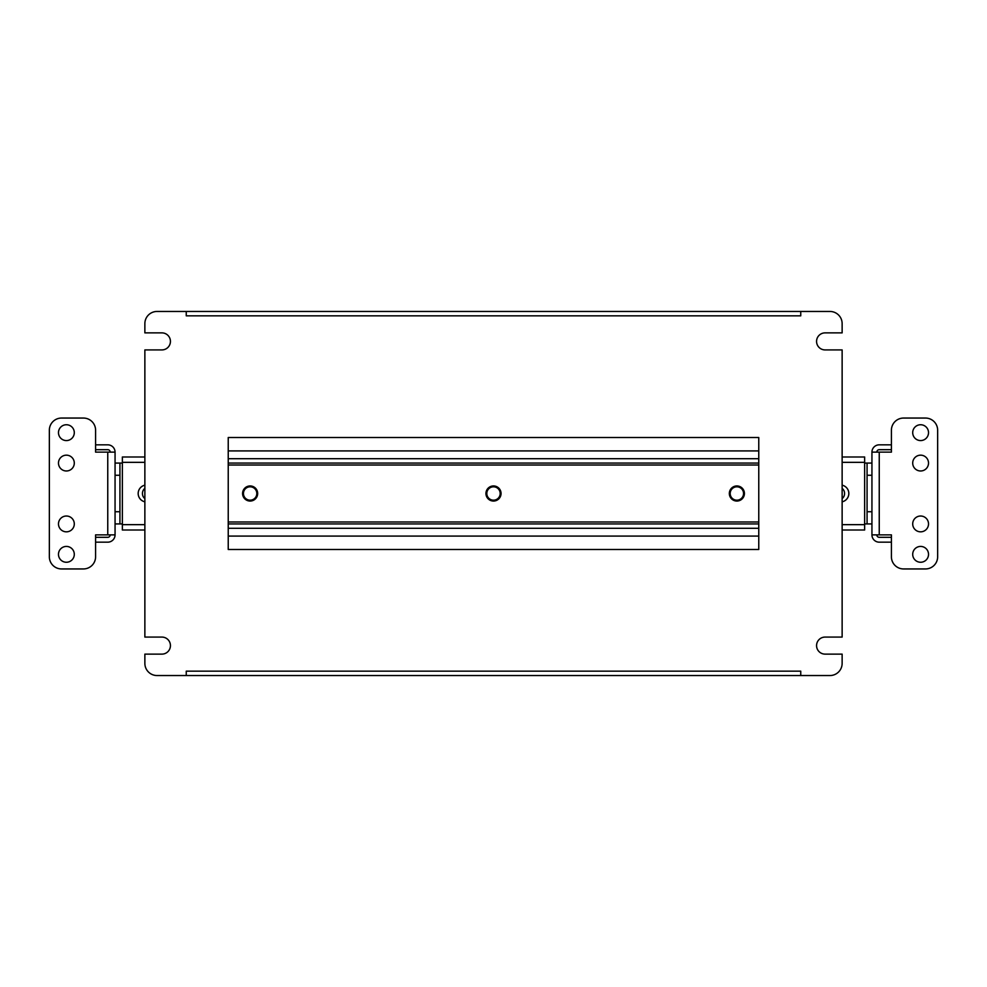 <?xml version="1.0" encoding="UTF-8"?>
<svg xmlns="http://www.w3.org/2000/svg" width="987" height="987" viewBox="0 0 987 987"><rect width="100%" height="100%" fill="white"/><g stroke="black" fill="none" stroke-linecap="round" stroke-linejoin="round"><path stroke-width="1.48" d="M229.811 675.54L240.026 675.54M488.392 675.54L498.608 675.54M746.974 675.54L757.189 675.54M186.247 675.54L800.753 675.54L800.753 671.16L186.247 671.16L186.247 675.54L157.044 675.54A12.165 12.165 0 0 1 144.867 663.375L144.867 654.122L161.905 654.122A8.513 8.513 0 0 0 170.43 645.609A8.513 8.513 0 0 0 161.905 637.084L144.867 637.084L144.867 349.916L161.905 349.916A8.513 8.513 0 0 0 170.43 341.391A8.513 8.513 0 0 0 161.905 332.878L144.867 332.878L144.867 323.625A12.165 12.165 0 0 1 157.044 311.46L186.247 311.46L186.247 315.84L800.753 315.84L800.753 311.46L186.247 311.46M800.753 675.54L829.956 675.54A12.165 12.165 0 0 0 842.133 663.375L842.133 654.122L825.095 654.122A8.513 8.513 0 0 1 816.57 645.609A8.513 8.513 0 0 1 825.095 637.084L842.133 637.084L842.133 349.916L825.095 349.916A8.513 8.513 0 0 1 816.57 341.391A8.513 8.513 0 0 1 825.095 332.878L842.133 332.878L842.133 323.625A12.165 12.165 0 0 0 829.956 311.46L800.753 311.46M228.231 437.525L228.231 549.475L758.769 549.475L758.769 437.525L228.231 437.525M928.52 523.924A7.908 7.908 0 0 1 920.612 531.833A7.908 7.908 0 0 1 912.704 523.924A7.908 7.908 0 0 1 920.612 516.016A7.908 7.908 0 0 1 928.52 523.924M928.52 463.076A7.908 7.908 0 0 1 920.612 470.984A7.908 7.908 0 0 1 912.704 463.076A7.908 7.908 0 0 1 920.612 455.167A7.908 7.908 0 0 1 928.52 463.076M928.52 554.349A7.908 7.908 0 0 1 920.612 562.257A7.908 7.908 0 0 1 912.704 554.349A7.908 7.908 0 0 1 920.612 546.428A7.908 7.908 0 0 1 928.52 554.349M928.52 432.651A7.908 7.908 0 0 1 920.612 440.572A7.908 7.908 0 0 1 912.704 432.651A7.908 7.908 0 0 1 920.612 424.743A7.908 7.908 0 0 1 928.52 432.651M891.409 444.829L879.244 444.829A7.304 7.304 0 0 0 871.94 452.132L871.94 534.868A7.304 7.304 0 0 0 879.244 542.171L891.409 542.171M871.94 452.132L891.409 452.132L891.409 430.221A12.165 12.165 0 0 1 903.574 418.056L925.485 418.056A12.165 12.165 0 0 1 937.65 430.221L937.65 556.779A12.165 12.165 0 0 1 925.485 568.944L903.574 568.944A12.165 12.165 0 0 1 891.409 556.779L891.409 534.868L871.94 534.868M891.409 449.69L879.244 449.69A2.43 2.43 0 0 0 876.801 452.132M891.409 537.31L879.244 537.31A2.43 2.43 0 0 1 876.801 534.868M842.133 488.343A6.687 6.687 0 0 1 842.133 498.657M864.637 523.924L871.94 523.924L867.067 523.924L867.067 511.747L871.94 511.747L871.94 523.924M871.94 475.253L867.067 475.253L867.067 463.076L871.94 463.076L864.637 463.076M867.067 475.253L867.067 511.747M58.48 463.076A7.908 7.908 0 0 1 66.388 455.167A7.908 7.908 0 0 1 74.296 463.076A7.908 7.908 0 0 1 66.388 470.984A7.908 7.908 0 0 1 58.48 463.076M58.48 523.924A7.908 7.908 0 0 1 66.388 516.016A7.908 7.908 0 0 1 74.296 523.924A7.908 7.908 0 0 1 66.388 531.833A7.908 7.908 0 0 1 58.48 523.924M58.48 432.651A7.908 7.908 0 0 1 66.388 424.743A7.908 7.908 0 0 1 74.296 432.651A7.908 7.908 0 0 1 66.388 440.572A7.908 7.908 0 0 1 58.48 432.651M58.48 554.349A7.908 7.908 0 0 1 66.388 546.428A7.908 7.908 0 0 1 74.296 554.349A7.908 7.908 0 0 1 66.388 562.257A7.908 7.908 0 0 1 58.48 554.349M95.591 542.171L107.756 542.171A7.304 7.304 0 0 0 115.06 534.868L115.06 452.132A7.304 7.304 0 0 0 107.756 444.829L95.591 444.829M115.06 534.868L95.591 534.868L95.591 556.779A12.165 12.165 0 0 1 83.426 568.944L61.515 568.944A12.165 12.165 0 0 1 49.35 556.779L49.35 430.221A12.165 12.165 0 0 1 61.515 418.056L83.426 418.056A12.165 12.165 0 0 1 95.591 430.221L95.591 452.132L115.06 452.132M95.591 537.31L107.756 537.31A2.43 2.43 0 0 0 110.199 534.868M95.591 449.69L107.756 449.69A2.43 2.43 0 0 1 110.199 452.132M144.867 498.657A6.687 6.687 0 0 1 144.867 488.343M122.363 463.076L119.933 463.076L119.933 475.253L115.06 475.253L115.06 463.076L119.933 463.076M115.06 511.747L119.933 511.747L119.933 523.924L122.363 523.924M119.933 523.924L115.06 523.924M119.933 511.747L119.933 475.253M500.187 493.5A6.687 6.687 0 0 0 493.5 486.813A6.687 6.687 0 0 0 486.813 493.5A6.687 6.687 0 0 0 493.5 500.187A6.687 6.687 0 0 0 500.187 493.5M256.817 493.5A6.687 6.687 0 0 0 250.13 486.813A6.687 6.687 0 0 0 243.444 493.5A6.687 6.687 0 0 0 250.13 500.187A6.687 6.687 0 0 0 256.817 493.5M144.867 485.185A8.513 8.513 0 0 0 144.867 501.815M743.556 493.5A6.687 6.687 0 0 0 736.87 486.813A6.687 6.687 0 0 0 730.183 493.5A6.687 6.687 0 0 0 736.87 500.187A6.687 6.687 0 0 0 743.556 493.5M842.133 501.815A8.513 8.513 0 0 0 842.133 485.185M144.867 530.007L122.363 530.007L122.363 456.993L144.867 456.993M842.133 456.993L864.637 456.993L864.637 530.007L842.133 530.007M852.472 530.007L864.637 530.007M122.363 530.007L134.528 530.007M493.5 485.949A7.551 7.551 0 0 0 485.949 493.5A7.551 7.551 0 0 0 493.5 501.051A7.551 7.551 0 0 0 501.051 493.5A7.551 7.551 0 0 0 493.5 485.949M250.13 485.949A7.551 7.551 0 0 0 242.58 493.5A7.551 7.551 0 0 0 250.13 501.051A7.551 7.551 0 0 0 257.669 493.5A7.551 7.551 0 0 0 250.13 485.949M736.87 485.949A7.551 7.551 0 0 0 729.331 493.5A7.551 7.551 0 0 0 736.87 501.051A7.551 7.551 0 0 0 744.42 493.5A7.551 7.551 0 0 0 736.87 485.949M758.769 536.089L228.231 536.089M758.769 450.911L228.231 450.911M758.769 463.076L228.231 463.076L758.769 463.076M758.769 523.924L228.231 523.924M879.244 452.132L879.244 534.868M107.756 534.868L107.756 452.132M864.637 462.348L842.133 462.348M144.867 462.348L122.363 462.348M122.363 524.652L144.867 524.652M842.133 524.652L864.637 524.652M758.769 528.304L228.231 528.304M758.769 458.696L228.231 458.696M758.769 465.025L228.231 465.025M758.769 521.975L228.231 521.975"/></g></svg>
